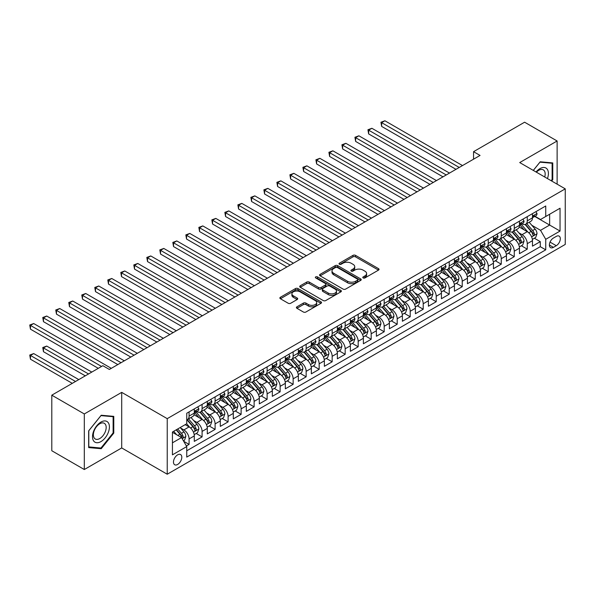 <?xml version="1.0" encoding="UTF-8"?>
<svg xmlns="http://www.w3.org/2000/svg" width="595" height="595" viewBox="0 0 595 595"><rect width="100%" height="100%" fill="white"/><g stroke="black" fill="none" stroke-linecap="round" stroke-linejoin="round"><path stroke-width="0.89" d="M363.158 277.939A1.264 0.729 0 0 0 364.943 277.939L378.509 270.108A1.807 1.041 0 0 0 379.037 269.371A1.807 1.041 0 0 0 378.509 268.635L355.527 255.367A1.807 1.041 0 0 0 352.976 255.367L339.41 263.198A1.264 0.729 0 0 0 339.038 263.711A1.264 0.729 0 0 0 339.41 264.232A1.264 0.729 0 0 0 341.195 264.232L342.951 263.213A5.779 3.339 0 0 1 351.124 263.213L353.036 264.321A5.779 3.339 0 0 1 354.732 266.679A5.779 3.339 0 0 1 353.036 269.037L351.281 270.056A1.264 0.729 0 0 0 350.916 270.569A1.264 0.729 0 0 0 351.281 271.082A1.264 0.729 0 0 0 353.073 271.082L354.828 270.071A5.779 3.339 0 0 1 362.995 270.071L364.913 271.179A5.779 3.339 0 0 1 366.602 273.536A5.779 3.339 0 0 1 364.913 275.894L363.158 276.906A1.264 0.729 0 0 0 362.786 277.426A1.264 0.729 0 0 0 363.158 277.939L363.158 276.906M177.637 464.457A5.883 3.399 120 0 0 181.482 459.266A5.883 3.399 120 0 0 180.583 454.55A5.883 3.399 120 0 0 177.637 454.84A5.883 3.399 120 0 0 173.792 460.032A5.883 3.399 120 0 0 174.699 464.747A5.883 3.399 120 0 0 177.637 464.457M296.927 306.819A1.807 1.041 0 0 0 296.399 307.555A1.807 1.041 0 0 0 296.927 308.292L303.376 312.011A1.807 1.041 0 0 0 305.927 312.011L320.995 303.316A1.807 1.041 0 0 0 321.523 302.58A1.807 1.041 0 0 0 320.995 301.844L298.013 288.575A1.807 1.041 0 0 0 295.462 288.575L280.394 297.269A1.807 1.041 0 0 0 279.866 298.006A1.807 1.041 0 0 0 280.394 298.742L288.181 303.242A1.807 1.041 0 0 0 290.732 303.242L297.18 299.516A1.807 1.041 0 0 0 297.708 298.779A1.807 1.041 0 0 0 297.18 298.043L293.32 295.812A4.827 2.789 0 0 1 291.907 293.841A4.827 2.789 0 0 1 294.889 291.267A4.827 2.789 0 0 1 300.148 291.87L315.283 300.609A4.827 2.789 0 0 1 316.696 302.58A4.827 2.789 0 0 1 313.714 305.153A4.827 2.789 0 0 1 308.448 304.551L305.927 303.093A1.807 1.041 0 0 0 303.376 303.093L296.927 306.819L296.927 308.292M121.707 392.365L84.311 413.956L51.795 395.177L51.795 450.75L84.311 469.522L121.707 447.938L167.232 474.222L167.232 418.649L121.707 392.365L121.707 447.938M557.121 184.16L557.121 140.985L519.725 162.569L565.25 188.853L167.232 418.649M557.121 140.985L524.604 122.206L473.553 151.68L473.553 159.192M51.795 395.177L102.853 365.702L109.354 369.458L480.053 155.436L473.553 151.68M343.077 289.088A1.807 1.041 0 0 0 345.636 289.088L360.696 280.394A1.807 1.041 0 0 0 361.232 279.657A1.807 1.041 0 0 0 360.696 278.914L337.722 265.645A1.807 1.041 0 0 0 335.163 265.645L320.103 274.347A1.807 1.041 0 0 0 319.567 275.083A1.807 1.041 0 0 0 320.103 275.82L343.077 289.088M316.198 278.215A1.264 0.729 0 0 1 317.485 278.393L317.485 276.891L340.846 290.382A1.807 1.041 0 0 1 341.374 291.119A1.807 1.041 0 0 1 340.846 291.855L325.777 300.549A1.807 1.041 0 0 1 323.226 300.549L300.244 287.281L300.244 285.808A1.807 1.041 0 0 0 299.716 286.545A1.807 1.041 0 0 0 300.244 287.281M300.244 285.808L306.693 282.089A1.807 1.041 0 0 1 309.244 282.089L318.57 287.467A1.807 1.041 0 0 0 321.122 287.467L325.398 284.998A1.807 1.041 0 0 0 325.926 284.261A1.807 1.041 0 0 0 325.398 283.525L315.692 277.925A1.264 0.729 0 0 1 315.328 277.404A1.264 0.729 0 0 1 316.101 276.734A1.264 0.729 0 0 1 317.485 276.891M186.384 445.967L189.084 444.406L183.691 441.289M180.62 428.028L183.885 429.91A7.356 4.247 60 0 1 189.084 438.924L194.29 435.919L194.29 441.401L202.092 436.894L196.172 433.48M193.628 420.516L196.893 422.405A7.356 4.247 60 0 1 202.092 431.412L207.298 428.407L207.298 433.889L215.1 429.389L209.18 425.968M206.629 413.004L209.901 414.894A7.356 4.247 60 0 1 215.1 423.908L220.306 420.903L220.306 426.384L228.108 421.877L222.188 418.464M219.637 405.5L222.902 407.382A7.356 4.247 60 0 1 228.108 416.396L233.307 413.391L233.307 418.873L241.116 414.365L235.196 410.952M232.645 397.988L235.91 399.877A7.356 4.247 60 0 1 241.116 408.884L246.315 405.879L246.315 411.361L254.125 406.861L248.204 403.44M245.653 390.476L248.918 392.365A7.356 4.247 60 0 1 254.125 401.38L259.323 398.375L259.323 403.856L267.125 399.349L261.212 395.928M258.661 382.972L261.926 384.853A7.356 4.247 60 0 1 267.125 393.868L272.332 390.863L272.332 396.344L280.133 391.837L274.221 388.423M271.67 375.46L274.935 377.342A7.356 4.247 60 0 1 280.133 386.356L285.34 383.351L285.34 388.832L293.142 384.333L287.221 380.912M284.678 367.948L287.943 369.837A7.356 4.247 60 0 1 293.142 378.844L298.348 375.847L298.348 381.328L306.15 376.821L300.23 373.4M297.679 360.444L300.944 362.325A7.356 4.247 60 0 1 306.15 371.339L311.356 368.335L311.356 373.816L319.158 369.309L313.238 365.895M310.687 352.932L313.952 354.813A7.356 4.247 60 0 1 319.158 363.828L324.357 360.823L324.357 366.304L332.166 361.797L326.246 358.383M323.695 345.42L326.96 347.309A7.356 4.247 60 0 1 332.166 356.316L337.365 353.318L337.365 358.8L345.174 354.293L339.254 350.872M336.703 337.915L339.968 339.797A7.356 4.247 60 0 1 345.174 348.811L350.373 345.807L350.373 351.288L358.175 346.781L352.262 343.367M349.711 330.404L352.976 332.285A7.356 4.247 60 0 1 358.175 341.299L363.381 338.295L363.381 343.776L371.183 339.269L365.263 335.855M362.719 322.892L365.985 324.781A7.356 4.247 60 0 1 371.183 333.788L376.39 330.783L376.39 336.272L384.191 331.765L378.271 328.343M375.72 315.38L378.993 317.269A7.356 4.247 60 0 1 384.191 326.283L389.398 323.278L389.398 328.76L397.2 324.253L391.279 320.839M388.728 307.875L391.993 309.757A7.356 4.247 60 0 1 397.2 318.771L402.399 315.767L402.399 321.248L410.208 316.741L404.288 313.327M401.737 300.363L405.002 302.253A7.356 4.247 60 0 1 410.208 311.259L415.407 308.255L415.407 313.736L423.216 309.236L417.296 305.815M414.745 292.852L418.01 294.741A7.356 4.247 60 0 1 423.216 303.755L428.415 300.75L428.415 306.232L436.217 301.725L430.304 298.311M427.753 285.347L431.018 287.229A7.356 4.247 60 0 1 436.217 296.243L441.423 293.238L441.423 298.72L449.225 294.213L443.312 290.799M440.761 277.835L444.026 279.724A7.356 4.247 60 0 1 449.225 288.731L454.431 285.726L454.431 291.208L462.233 286.708L456.313 283.287M453.769 270.323L457.034 272.213A7.356 4.247 60 0 1 462.233 281.227L467.439 278.222L467.439 283.703L475.241 279.196L469.321 275.775M466.77 262.819L470.035 264.701A7.356 4.247 60 0 1 475.241 273.715L480.448 270.71L480.448 276.192L488.25 271.684L482.329 268.271M479.778 255.307L483.043 257.196A7.356 4.247 60 0 1 488.25 266.203L493.448 263.198L493.448 268.68L501.258 264.18L495.338 260.759M492.786 247.795L496.052 249.684A7.356 4.247 60 0 1 501.258 258.691L506.457 255.694L506.457 261.175L514.266 256.668L508.346 253.247M505.795 240.291L509.06 242.172A7.356 4.247 60 0 1 514.266 251.187L519.465 248.182L519.465 253.663L527.267 249.156L527.267 243.675A7.356 4.247 -120 0 0 522.068 234.661L518.803 232.779M521.354 245.742L527.267 249.156M194.29 435.919A7.356 4.247 -120 0 0 189.084 426.905L185.186 424.659M207.298 428.407A7.356 4.247 -120 0 0 202.092 419.401L194.052 414.752M220.306 420.903A7.356 4.247 -120 0 0 215.1 411.889L207.06 407.248M233.307 413.391A7.356 4.247 -120 0 0 228.108 404.377L220.061 399.736M246.315 405.879A7.356 4.247 -120 0 0 241.116 396.872L233.069 392.224M259.323 398.375A7.356 4.247 -120 0 0 254.125 389.361L246.077 384.72M272.332 390.863A7.356 4.247 -120 0 0 267.125 381.849L259.085 377.208M285.34 383.351A7.356 4.247 -120 0 0 280.133 374.344L272.094 369.696M298.348 375.847A7.356 4.247 -120 0 0 293.142 366.832L285.102 362.191M311.356 368.335A7.356 4.247 -120 0 0 306.15 359.321L298.102 354.68M324.357 360.823A7.356 4.247 -120 0 0 319.158 351.816L311.111 347.168M337.365 353.318A7.356 4.247 -120 0 0 332.166 344.304L324.119 339.656M350.373 345.807A7.356 4.247 -120 0 0 345.174 336.792L337.127 332.151M363.381 338.295A7.356 4.247 -120 0 0 358.175 329.288L350.135 324.639M376.39 330.783A7.356 4.247 -120 0 0 371.183 321.776L363.143 317.128M389.398 323.278A7.356 4.247 -120 0 0 384.191 314.264L376.152 309.623M402.399 315.767A7.356 4.247 -120 0 0 397.2 306.752L389.152 302.111M415.407 308.255A7.356 4.247 -120 0 0 410.208 299.248L402.161 294.599M428.415 300.75A7.356 4.247 -120 0 0 423.216 291.736L415.169 287.095M441.423 293.238A7.356 4.247 -120 0 0 436.217 284.224L428.177 279.583M454.431 285.726A7.356 4.247 -120 0 0 449.225 276.72L441.185 272.071M467.439 278.222A7.356 4.247 -120 0 0 462.233 269.208L454.193 264.567M480.448 270.71A7.356 4.247 -120 0 0 475.241 261.696L467.194 257.055M493.448 263.198A7.356 4.247 -120 0 0 488.25 254.191L480.202 249.543M506.457 255.694A7.356 4.247 -120 0 0 501.258 246.68L493.21 242.039M519.465 248.182A7.356 4.247 -120 0 0 514.266 239.168L506.219 234.527M556.273 236.393L553.417 238.045A5.705 3.295 120 0 0 549.691 243.065A5.705 3.295 120 0 0 550.561 247.639A5.705 3.295 120 0 0 553.417 247.356L556.273 245.705A5.705 3.295 120 0 0 559.999 240.678A5.705 3.295 120 0 0 559.129 236.111A5.705 3.295 120 0 0 556.273 236.393M167.232 474.222L565.25 244.426L565.25 188.853M172.438 442.829L181.542 437.57L186.748 446.585L186.748 457.094L545.741 249.833L545.741 239.316L540.535 230.31L531.811 225.267M186.748 446.585L172.438 454.84L172.438 432.015L186.748 423.752L186.748 413.242L545.741 205.974L545.741 216.491L560.044 208.228L560.044 231.061L545.741 239.316M196.826 411.547L196.893 411.591A7.356 4.247 60 0 0 200.567 411.956L205.773 408.951A7.356 4.247 -120 0 0 207.298 405.582L207.298 401.372M209.827 404.042L209.901 404.079A7.356 4.247 60 0 0 213.575 404.444L218.782 401.439A7.356 4.247 -120 0 0 220.306 398.07L220.306 393.868M222.835 396.53L222.902 396.568A7.356 4.247 60 0 0 226.583 396.932L231.79 393.927A7.356 4.247 -120 0 0 233.307 390.565L233.307 386.356M235.843 389.018L235.91 389.063A7.356 4.247 60 0 0 239.592 389.428L244.79 386.423A7.356 4.247 -120 0 0 246.315 383.054L246.315 378.844M248.851 381.514L248.918 381.551A7.356 4.247 60 0 0 252.6 381.916L257.799 378.911A7.356 4.247 -120 0 0 259.323 375.542L259.323 371.339M261.859 374.002L261.926 374.039A7.356 4.247 60 0 0 265.608 374.404L270.807 371.399A7.356 4.247 -120 0 0 272.332 368.03L272.332 363.828M274.868 366.49L274.935 366.535A7.356 4.247 60 0 0 278.609 366.899L283.815 363.895A7.356 4.247 -120 0 0 285.34 360.525L285.34 356.316M287.868 358.986L287.943 359.023A7.356 4.247 60 0 0 291.617 359.387L296.823 356.383A7.356 4.247 -120 0 0 298.348 353.014L298.348 348.811M300.877 351.474L300.944 351.511A7.356 4.247 60 0 0 304.625 351.876L309.831 348.871A7.356 4.247 -120 0 0 311.356 345.502L311.356 341.299M313.885 343.962L313.952 343.999A7.356 4.247 60 0 0 317.633 344.364L322.832 341.366A7.356 4.247 -120 0 0 324.357 337.997L324.357 333.788M326.893 336.45L326.96 336.495A7.356 4.247 60 0 0 330.642 336.859L335.84 333.855A7.356 4.247 -120 0 0 337.365 330.485L337.365 326.283M339.901 328.946L339.968 328.983A7.356 4.247 60 0 0 343.65 329.347L348.849 326.343A7.356 4.247 -120 0 0 350.373 322.973L350.373 318.771M352.909 321.434L352.976 321.471A7.356 4.247 60 0 0 356.65 321.836L361.857 318.838A7.356 4.247 -120 0 0 363.381 315.469L363.381 311.259M365.918 313.922L365.985 313.967A7.356 4.247 60 0 0 369.659 314.331L374.865 311.326A7.356 4.247 -120 0 0 376.39 307.957L376.39 303.755M378.918 306.418L378.993 306.455A7.356 4.247 60 0 0 382.667 306.819L387.873 303.814A7.356 4.247 -120 0 0 389.398 300.445L389.398 296.243M391.927 298.906L391.993 298.943A7.356 4.247 60 0 0 395.675 299.307L400.881 296.303A7.356 4.247 -120 0 0 402.399 292.941L402.399 288.731M404.935 291.394L405.002 291.438A7.356 4.247 60 0 0 408.683 291.803L413.882 288.798A7.356 4.247 -120 0 0 415.407 285.429L415.407 281.219M417.943 283.889L418.01 283.927A7.356 4.247 60 0 0 421.691 284.291L426.89 281.286A7.356 4.247 -120 0 0 428.415 277.917L428.415 273.715M430.951 276.377L431.018 276.415A7.356 4.247 60 0 0 434.7 276.779L439.898 273.774A7.356 4.247 -120 0 0 441.423 270.413L441.423 266.203M443.959 268.866L444.026 268.91A7.356 4.247 60 0 0 447.7 269.275L452.907 266.27A7.356 4.247 -120 0 0 454.431 262.901L454.431 258.691M456.96 261.361L457.034 261.398A7.356 4.247 60 0 0 460.709 261.763L465.915 258.758A7.356 4.247 -120 0 0 467.439 255.389L467.439 251.187M469.968 253.849L470.035 253.887A7.356 4.247 60 0 0 473.717 254.251L478.923 251.246A7.356 4.247 -120 0 0 480.448 247.877L480.448 243.675M482.976 246.337L483.043 246.382A7.356 4.247 60 0 0 486.725 246.746L491.924 243.742A7.356 4.247 -120 0 0 493.448 240.373L493.448 236.163M495.985 238.833L496.052 238.87A7.356 4.247 60 0 0 499.733 239.235L504.932 236.23A7.356 4.247 -120 0 0 506.457 232.861L506.457 228.659M508.993 231.321L509.06 231.358A7.356 4.247 60 0 0 512.741 231.723L517.94 228.718A7.356 4.247 -120 0 0 519.465 225.349L519.465 221.147M186.748 450.787L540.275 246.68L540.275 241.644L532.473 246.151L532.473 240.67A7.356 4.247 -120 0 0 527.267 231.663L519.227 227.015M522.001 223.809L522.068 223.846A7.356 4.247 -120 0 0 525.742 224.211A7.356 4.247 -120 0 0 527.267 220.849L527.267 216.639M525.742 224.211L530.948 221.214A7.356 4.247 -120 0 0 532.473 217.844L532.473 213.635M189.084 411.889L189.084 416.091A7.356 4.247 60 0 1 187.559 419.46A7.356 4.247 60 0 1 186.748 419.758M187.559 419.46L192.765 416.455A7.356 4.247 -120 0 0 194.29 413.094L194.29 408.884M202.092 404.377L202.092 408.587A7.356 4.247 60 0 1 200.567 411.956M215.1 396.872L215.1 401.075A7.356 4.247 60 0 1 213.575 404.444M228.108 389.361L228.108 393.563A7.356 4.247 60 0 1 226.583 396.932M241.116 381.849L241.116 386.058A7.356 4.247 60 0 1 239.592 389.428M254.125 374.344L254.125 378.546A7.356 4.247 60 0 1 252.6 381.916M267.125 366.832L267.125 371.035A7.356 4.247 60 0 1 265.608 374.404M280.133 359.321L280.133 363.53A7.356 4.247 60 0 1 278.609 366.899M293.142 351.816L293.142 356.018A7.356 4.247 60 0 1 291.617 359.387M306.15 344.304L306.15 348.506A7.356 4.247 60 0 1 304.625 351.876M319.158 336.792L319.158 341.002A7.356 4.247 60 0 1 317.633 344.364M332.166 329.28L332.166 333.49A7.356 4.247 60 0 1 330.642 336.859M345.174 321.776L345.174 325.978A7.356 4.247 60 0 1 343.65 329.347M358.175 314.264L358.175 318.474A7.356 4.247 60 0 1 356.65 321.836M371.183 306.752L371.183 310.962A7.356 4.247 60 0 1 369.659 314.331M384.191 299.248L384.191 303.45A7.356 4.247 60 0 1 382.667 306.819M397.2 291.736L397.2 295.938A7.356 4.247 60 0 1 395.675 299.307M410.208 284.224L410.208 288.434A7.356 4.247 60 0 1 408.683 291.803M423.216 276.72L423.216 280.922A7.356 4.247 60 0 1 421.691 284.291M436.217 269.208L436.217 273.41A7.356 4.247 60 0 1 434.7 276.779M449.225 261.696L449.225 265.906A7.356 4.247 60 0 1 447.7 269.275M462.233 254.191L462.233 258.394A7.356 4.247 60 0 1 460.709 261.763M475.241 246.68L475.241 250.882A7.356 4.247 60 0 1 473.717 254.251M488.25 239.168L488.25 243.377A7.356 4.247 60 0 1 486.725 246.746M501.258 231.663L501.258 235.865A7.356 4.247 60 0 1 499.733 239.235M514.266 224.151L514.266 228.354A7.356 4.247 60 0 1 512.741 231.723M514.266 251.187L514.266 256.668M501.258 258.691L501.258 264.18M488.25 266.203L488.25 271.684M475.241 273.715L475.241 279.196M462.233 281.227L462.233 286.708M449.225 288.731L449.225 294.213M436.217 296.243L436.217 301.725M423.216 303.755L423.216 309.236M410.208 311.259L410.208 316.741M397.2 318.771L397.2 324.253M384.191 326.283L384.191 331.765M371.183 333.788L371.183 339.269M358.175 341.299L358.175 346.781M345.174 348.811L345.174 354.293M332.166 356.316L332.166 361.797M319.158 363.828L319.158 369.309M306.15 371.339L306.15 376.821M293.142 378.844L293.142 384.333M280.133 386.356L280.133 391.837M267.125 393.868L267.125 399.349M254.125 401.38L254.125 406.861M241.116 408.884L241.116 414.365M228.108 416.396L228.108 421.877M215.1 423.908L215.1 429.389M202.092 431.412L202.092 436.894M189.084 438.924L189.084 444.406M181.542 437.57L172.438 432.312M540.535 230.31L549.639 225.051L549.639 214.237L560.044 208.228M534.749 216.454L560.044 231.061M535.009 216.297L540.535 219.496L545.741 216.491M84.311 413.956L84.311 469.522M534.355 238.231L540.275 241.644M540.275 246.68L545.741 249.833M551.669 181.014L552.762 179.653L552.762 162.918L540.208 161.795L533.291 170.401M88.67 447.589L101.224 448.712L113.779 433.101L113.779 416.366L101.224 415.243L88.67 430.854L88.67 447.589M552.115 179.274L552.762 179.653M113.124 432.721L113.779 433.101M99.9 447.946L101.224 448.712M363.664 278.118L364.913 277.396A5.779 3.339 0 0 0 366.602 275.039L366.602 273.536M354.732 266.679L354.732 268.181A5.779 3.339 0 0 1 353.036 270.539L351.786 271.261M378.487 270.123L355.527 256.869A1.807 1.041 0 0 0 352.976 256.869L339.916 264.411M360.696 278.914L360.696 280.394L337.722 267.148A1.807 1.041 0 0 0 335.163 267.148L320.125 275.835L320.103 274.347M357.506 280.171A1.264 0.729 0 0 0 357.878 279.657A1.264 0.729 0 0 0 357.506 279.137L337.335 267.49A1.264 0.729 0 0 0 335.55 267.49L333.698 268.561A5.779 3.339 0 0 0 332.003 270.918A5.779 3.339 0 0 0 333.698 273.276L347.487 281.242A5.779 3.339 0 0 0 355.654 281.242L357.506 280.171L357.506 281.673A1.264 0.729 0 0 0 357.878 281.152L357.878 279.657M332.003 270.918L332.003 272.421A5.779 3.339 0 0 0 333.698 274.778L333.698 273.276M357.506 281.673L355.654 282.744A5.779 3.339 0 0 1 347.487 282.744L333.698 274.778M300.267 287.296L306.693 283.592L306.693 282.089M325.926 284.261L325.926 285.764A1.807 1.041 0 0 1 325.398 286.5L321.122 288.969A1.807 1.041 0 0 1 318.57 288.969L309.244 283.592A1.807 1.041 0 0 0 306.693 283.592M317.485 278.393L340.823 291.87M328.239 293.052A4.827 2.789 0 0 0 333.505 293.655A4.827 2.789 0 0 0 336.487 291.081A4.827 2.789 0 0 0 335.067 289.111L329.742 286.031A1.807 1.041 0 0 0 327.183 286.031L322.907 288.501A1.807 1.041 0 0 0 322.378 289.237A1.807 1.041 0 0 0 322.907 289.973L328.239 293.052L328.239 294.555A4.827 2.789 0 0 0 333.505 295.157A4.827 2.789 0 0 0 336.487 292.584L336.487 291.081M322.378 289.237L322.378 290.739A1.807 1.041 0 0 0 322.907 291.476L322.907 289.973M328.239 294.555L322.907 291.476M316.696 302.58L316.696 304.082A4.827 2.789 0 0 1 313.714 306.656A4.827 2.789 0 0 1 308.448 306.053L305.927 304.595A1.807 1.041 0 0 0 303.376 304.595L296.95 308.307M291.907 293.841L291.907 295.343A4.827 2.789 0 0 0 293.32 297.314L293.32 295.812M297.158 299.53L293.32 297.314M320.973 303.331L298.013 290.077A1.807 1.041 0 0 0 295.462 290.077L280.416 298.757M532.361 239.383L535.723 237.442L537.025 233.686A4.872 2.811 -120 0 0 535.128 229.112L529.186 222.233M527.996 232.139L521.198 224.27M524.128 229.849L520.186 225.282A11.684 6.746 -120 0 0 519.822 224.873M381.655 156.455L429.977 184.353L355.639 141.431L355.639 137.676L358.897 135.801L436.477 180.597M525.08 224.479L531.097 231.44A4.872 2.811 60 0 1 532.83 234.794C533.566 235.776 534.087 235.479 534.392 233.895A4.872 2.811 -120 0 0 532.651 230.54L526.709 223.653M525.437 224.367L531.893 231.842A2.484 1.435 60 0 1 532.518 232.816L534.392 233.895M532.83 234.794L533.187 235.375M535.916 211.649L537.025 213.56A4.872 2.811 60 0 1 536.013 215.717L533.544 217.145A4.872 2.811 -120 0 0 534.392 216.022L534.288 215.591M459.243 167.455L381.655 122.659L384.906 120.778L462.494 165.574M532.637 217.376L532.651 217.376A4.872 2.811 -120 0 0 533.544 217.145M533.76 215.658L534.392 216.022C534.087 215.286 533.566 215.591 532.83 216.922A4.872 2.811 60 0 1 532.473 217.614M455.993 169.33L381.655 126.415L381.655 122.659L380.941 122.243L384.906 120.778M381.655 126.415L380.941 122.243M547.445 178.574A11.959 6.902 120 0 0 539.948 168.616A11.959 6.902 120 0 0 536.036 171.985M544.715 176.998A9.051 5.229 120 0 0 543.295 169.858A9.051 5.229 120 0 0 538.765 170.304A9.051 5.229 120 0 0 536.4 172.193M533.313 170.415L539.948 162.167L552.115 163.253L552.115 179.467L551.119 180.702M551.305 162.785L552.115 163.253M108.283 432.483A11.959 6.902 120 0 0 105.189 420.933A11.959 6.902 120 0 0 93.638 431.174A11.959 6.902 120 0 0 96.74 442.725A11.959 6.902 120 0 0 108.283 432.483M105.322 431.635A9.051 5.229 120 0 0 104.304 423.305A9.051 5.229 120 0 0 94.233 430.646A9.051 5.229 120 0 0 95.252 438.984A9.051 5.229 120 0 0 105.322 431.635M88.804 446.957L88.804 430.743L100.964 415.615L113.124 416.701L113.124 432.915L100.964 448.042L88.67 446.882M112.321 416.232L113.124 416.701M519.353 246.895L522.715 244.954L524.016 241.198A4.872 2.811 -120 0 0 522.12 236.617L516.177 229.737M514.987 239.644L508.19 231.782M511.12 237.353L507.178 232.794A11.684 6.746 -120 0 0 506.814 232.385M368.647 163.96L416.969 191.858L342.631 148.943L342.631 145.187L345.888 143.313L423.476 188.102M512.079 231.991L518.089 238.945A4.872 2.811 60 0 1 519.822 242.306C520.558 243.288 521.079 242.983 521.384 241.406A4.872 2.811 -120 0 0 519.651 238.045L513.708 231.165M512.429 231.871L518.885 239.354A2.484 1.435 60 0 1 519.517 240.321L521.384 241.406M519.822 242.306L520.179 242.886M506.352 254.4L509.707 252.459L511.008 248.71A4.872 2.811 -120 0 0 509.112 244.129L503.169 237.249M501.979 247.156L495.189 239.294M498.112 244.865L494.17 240.298A11.684 6.746 -120 0 0 493.805 239.897M355.639 171.472L403.96 199.37L329.63 156.455L329.63 152.699L332.88 150.818L410.468 195.614M499.071 239.495L505.081 246.456A4.872 2.811 60 0 1 506.821 249.818C507.55 250.792 508.071 250.495 508.375 248.911A4.872 2.811 -120 0 0 506.643 245.557L500.7 238.677M499.421 239.383L505.884 246.866A2.484 1.435 60 0 1 506.509 247.832L508.375 248.911M506.821 249.818L507.171 250.391M493.344 261.912L496.706 259.97L498 256.214A4.872 2.811 -120 0 0 496.104 251.64L490.161 244.761M488.971 254.667L482.181 246.799M485.103 252.377L481.162 247.81A11.684 6.746 -120 0 0 480.805 247.401M342.631 178.983L390.952 206.882L316.622 163.96L316.622 160.204L319.872 158.329L397.46 203.126M486.063 247.007L492.072 253.968A4.872 2.811 60 0 1 493.813 257.323C494.542 258.304 495.062 258.007 495.375 256.423A4.872 2.811 -120 0 0 493.634 253.068L487.692 246.189M486.413 246.895L492.876 254.37A2.484 1.435 60 0 1 493.5 255.344L495.375 256.423M493.813 257.323L494.162 257.903M480.336 269.423L483.698 267.482L484.999 263.726A4.872 2.811 -120 0 0 483.095 259.152L477.153 252.265M475.963 262.172L469.172 254.31M472.095 259.881L468.153 255.322A11.684 6.746 -120 0 0 467.796 254.913M329.63 186.488L377.951 214.386L303.614 171.472L303.614 167.716L306.864 165.841L384.452 210.63M473.055 254.519L479.064 261.48A4.872 2.811 60 0 1 480.805 264.834C481.534 265.816 482.054 265.511 482.366 263.935A4.872 2.811 -120 0 0 480.626 260.573L474.684 253.693M473.412 254.4L479.868 261.882A2.484 1.435 60 0 1 480.492 262.856L482.366 263.935M480.805 264.834L481.162 265.415M522.908 219.153L524.016 221.072A4.872 2.811 60 0 1 523.005 223.229L520.536 224.657A4.872 2.811 -120 0 0 521.384 223.534L521.279 223.103M446.235 174.96L368.647 130.171L371.897 128.289L449.485 173.085M519.628 224.88L519.651 224.88A4.872 2.811 -120 0 0 520.536 224.657M520.759 223.17L521.384 223.534C521.079 222.798 520.558 223.095 519.822 224.434A4.872 2.811 60 0 1 519.465 225.126M442.985 176.841L368.647 133.92L368.647 130.171L367.933 129.755L371.897 128.289M368.647 133.92L367.933 129.755M509.908 226.665L511.008 228.584A4.872 2.811 60 0 1 510.004 230.741L507.528 232.162A4.872 2.811 -120 0 0 508.375 231.038L508.279 230.607M433.227 182.472L354.925 137.267L358.897 135.801M506.62 232.392L506.643 232.392A4.872 2.811 -120 0 0 507.528 232.162M507.751 230.682L508.375 231.038C508.071 230.31 507.55 230.607 506.821 231.946A4.872 2.811 60 0 1 506.457 232.638M355.639 141.431L354.925 137.267M496.899 234.177L498 236.089A4.872 2.811 60 0 1 496.996 238.245L494.519 239.673A4.872 2.811 -120 0 0 495.375 238.55L495.271 238.119M420.219 189.983L341.917 144.771L345.888 143.313M493.612 239.904L493.634 239.904A4.872 2.811 -120 0 0 494.519 239.673M494.743 238.186L495.375 238.55C495.062 237.814 494.542 238.119 493.813 239.45A4.872 2.811 60 0 1 493.448 240.142M342.631 148.943L341.917 144.771M483.891 241.682L484.999 243.6A4.872 2.811 60 0 1 483.988 245.757L481.519 247.185A4.872 2.811 -120 0 0 482.366 246.062L482.262 245.631M407.211 197.488L328.909 152.283L332.88 150.818M480.604 247.408L480.626 247.408A4.872 2.811 -120 0 0 481.519 247.185M481.734 245.698L482.366 246.062C482.054 245.326 481.541 245.623 480.805 246.962A4.872 2.811 60 0 1 480.448 247.654M329.63 156.455L328.909 152.283M467.328 276.928L470.69 274.987L471.991 271.238A4.872 2.811 -120 0 0 470.087 266.657L464.145 259.777M462.955 269.684L456.164 261.822M459.095 267.393L455.153 262.826A11.684 6.746 -120 0 0 454.788 262.425M316.622 194L364.943 221.898L290.605 178.983L290.605 175.227L293.856 173.346L371.444 218.142M460.047 262.023L466.056 268.985A4.872 2.811 60 0 1 467.796 272.346C468.533 273.321 469.046 273.023 469.358 271.446A4.872 2.811 -120 0 0 467.618 268.085L461.675 261.205M460.404 261.912L466.859 269.394A2.484 1.435 60 0 1 467.484 270.361L469.358 271.446M467.796 272.346L468.153 272.919M470.883 249.193L471.991 251.112A4.872 2.811 60 0 1 470.98 253.269L468.51 254.69A4.872 2.811 -120 0 0 469.358 253.567L469.254 253.135M394.21 205L315.908 159.795L319.872 158.329M467.603 254.92L467.618 254.92A4.872 2.811 -120 0 0 468.51 254.69M468.726 253.21L469.358 253.567C469.053 252.838 468.533 253.135 467.796 254.474A4.872 2.811 60 0 1 467.439 255.166M316.622 163.96L315.908 159.795M454.32 284.44L457.681 282.499L458.983 278.743A4.872 2.811 -120 0 0 457.086 274.169L451.144 267.289M449.946 277.196L443.156 269.327M446.086 274.905L442.145 270.338A11.684 6.746 -120 0 0 441.78 269.929M303.614 201.512L351.935 229.41L277.597 186.488L277.597 182.732L280.847 180.858L358.435 225.654M447.038 269.535L453.048 276.497A4.872 2.811 60 0 1 454.788 279.851C455.525 280.833 456.045 280.535 456.35 278.951A4.872 2.811 -120 0 0 454.61 275.597L448.667 268.717M447.395 269.423L453.851 276.898A2.484 1.435 60 0 1 454.476 277.872L456.35 278.951M454.788 279.851L455.145 280.431M457.875 256.705L458.983 258.617A4.872 2.811 60 0 1 457.971 260.774L455.502 262.202A4.872 2.811 -120 0 0 456.35 261.079L456.246 260.647M381.202 212.512L302.9 167.307L306.864 165.841M454.595 262.432L454.61 262.432A4.872 2.811 -120 0 0 455.502 262.202M455.718 260.714L456.35 261.079C456.045 260.342 455.525 260.647 454.788 261.978A4.872 2.811 60 0 1 454.431 262.678M303.614 171.472L302.9 167.307M441.312 291.952L444.673 290.01L445.975 286.255A4.872 2.811 -120 0 0 444.078 281.68L438.136 274.793M436.946 284.7L430.148 276.839M433.078 282.409L429.136 277.85A11.684 6.746 -120 0 0 428.772 277.441M290.605 209.016L338.927 236.914L264.589 194L264.589 190.244L267.847 188.37L345.427 233.158M434.03 277.047L440.047 284.008A4.872 2.811 60 0 1 441.78 287.363C442.516 288.344 443.037 288.039 443.342 286.463A4.872 2.811 -120 0 0 441.609 283.101L435.659 276.221M434.387 276.935L440.843 284.41A2.484 1.435 60 0 1 441.475 285.384L443.342 286.463M441.78 287.363L442.137 287.943M444.867 264.217L445.975 266.129A4.872 2.811 60 0 1 444.963 268.286L442.494 269.714A4.872 2.811 -120 0 0 443.342 268.59L443.238 268.159M368.193 220.016L289.891 174.811L293.856 173.346M441.587 269.937L441.609 269.937A4.872 2.811 -120 0 0 442.494 269.714M442.717 268.226L443.342 268.59C443.037 267.854 442.516 268.152 441.78 269.49A4.872 2.811 60 0 1 441.423 270.182M290.605 178.983L289.891 174.811M428.303 299.456L431.665 297.522L432.967 293.766A4.872 2.811 -120 0 0 431.07 289.185L425.128 282.305M423.938 292.212L417.147 284.351M420.07 289.921L416.128 285.355A11.684 6.746 -120 0 0 415.764 284.953M277.597 216.528L325.919 244.426L251.588 201.512L251.588 197.756L254.839 195.874L332.426 240.67M421.029 284.559L427.039 291.513A4.872 2.811 60 0 1 428.772 294.875C429.508 295.856 430.029 295.551 430.334 293.975A4.872 2.811 -120 0 0 428.601 290.613L422.658 283.733M421.379 284.44L427.842 291.922A2.484 1.435 60 0 1 428.467 292.889L430.334 293.975M428.772 294.875L429.129 295.447M431.866 271.722L432.967 273.641A4.872 2.811 60 0 1 431.955 275.797L429.486 277.218A4.872 2.811 -120 0 0 430.334 276.102L430.237 275.663M355.185 227.528L276.883 182.323L280.847 180.858M428.579 277.449L428.601 277.449A4.872 2.811 -120 0 0 429.486 277.218M429.709 275.738L430.334 276.102C430.029 275.366 429.508 275.663 428.772 277.002A4.872 2.811 60 0 1 428.415 277.694M277.597 186.488L276.883 182.323M415.303 306.968L418.664 305.027L419.958 301.271A4.872 2.811 -120 0 0 418.062 296.697L412.119 289.817M410.929 299.724L404.139 291.855M407.062 297.433L403.12 292.866A11.684 6.746 -120 0 0 402.763 292.457M264.589 224.04L312.911 251.938L238.58 209.016L238.58 205.26L241.83 203.386L319.418 248.182M408.021 292.063L414.031 299.025A4.872 2.811 60 0 1 415.771 302.379C416.5 303.361 417.021 303.063 417.326 301.479A4.872 2.811 -120 0 0 415.593 298.125L409.65 291.245M408.371 291.952L414.834 299.426A2.484 1.435 60 0 1 415.459 300.401L417.326 301.479M415.771 302.379L416.121 302.959M418.858 279.233L419.958 281.145A4.872 2.811 60 0 1 418.954 283.302L416.478 284.73A4.872 2.811 -120 0 0 417.326 283.607L417.229 283.175M342.177 235.04L263.875 189.835L267.847 188.37M415.57 284.96L415.593 284.96A4.872 2.811 -120 0 0 416.478 284.73M416.701 283.242L417.326 283.607C417.021 282.87 416.5 283.175 415.771 284.507A4.872 2.811 60 0 1 415.407 285.206M264.589 194L263.875 189.835M402.294 314.48L405.656 312.539L406.95 308.783A4.872 2.811 -120 0 0 405.054 304.209L399.111 297.329M397.921 307.228L391.131 299.367M394.054 304.945L390.112 300.378A11.684 6.746 -120 0 0 389.755 299.969M251.588 231.544L299.902 259.442L225.572 216.528L225.572 212.772L228.822 210.898L306.41 255.694M395.013 299.575L401.023 306.537A4.872 2.811 60 0 1 402.763 309.891C403.492 310.873 404.012 310.575 404.325 308.991A4.872 2.811 -120 0 0 402.584 305.629L396.642 298.75M395.363 299.464L401.826 306.938A2.484 1.435 60 0 1 402.451 307.913L404.325 308.991M402.763 309.891L403.113 310.471M405.849 286.745L406.95 288.657A4.872 2.811 60 0 1 405.946 290.814L403.477 292.242A4.872 2.811 -120 0 0 404.325 291.119L404.221 290.687M329.169 242.552L250.867 197.339L254.839 195.874M402.562 292.472L402.584 292.472A4.872 2.811 -120 0 0 403.477 292.242M403.693 290.754L404.325 291.119C404.012 290.382 403.492 290.687 402.763 292.019A4.872 2.811 60 0 1 402.399 292.71M251.588 201.512L250.867 197.339M389.286 321.992L392.648 320.05L393.95 316.295A4.872 2.811 -120 0 0 392.046 311.713L386.103 304.833M384.913 314.74L378.123 306.879M381.053 312.449L377.111 307.89A11.684 6.746 -120 0 0 376.747 307.481M238.58 239.056L286.902 266.954L212.564 224.04L212.564 220.284L215.814 218.402L293.402 263.198M382.005 307.087L388.014 314.041A4.872 2.811 60 0 1 389.755 317.403C390.484 318.385 391.004 318.08 391.317 316.503A4.872 2.811 -120 0 0 389.576 313.141L383.634 306.261M382.362 306.968L388.818 314.45A2.484 1.435 60 0 1 389.442 315.417L391.317 316.503M389.755 317.403L390.112 317.983M392.841 294.25L393.95 296.169A4.872 2.811 60 0 1 392.938 298.326L390.469 299.754A4.872 2.811 -120 0 0 391.317 298.63L391.213 298.192M316.168 250.056L237.866 204.851L241.83 203.386M389.554 299.977L389.576 299.977A4.872 2.811 -120 0 0 390.469 299.754M390.684 298.266L391.317 298.63C391.012 297.894 390.491 298.192 389.755 299.53A4.872 2.811 60 0 1 389.398 300.222M238.58 209.016L237.866 204.851M376.278 329.496L379.64 327.555L380.941 323.799A4.872 2.811 -120 0 0 379.045 319.225L373.102 312.345M371.905 322.252L365.114 314.383M368.045 319.961L364.103 315.395A11.684 6.746 -120 0 0 363.738 314.993M225.572 246.568L273.893 274.466L199.556 231.544L199.556 227.796L202.806 225.914L280.394 270.71M368.997 314.591L375.006 321.553A4.872 2.811 60 0 1 376.747 324.915C377.483 325.889 378.004 325.591 378.308 324.007A4.872 2.811 -120 0 0 376.568 320.653L370.625 313.773M369.354 314.48L375.809 321.954A2.484 1.435 60 0 1 376.434 322.929L378.308 324.007M376.747 324.915L377.104 325.487M379.833 301.762L380.941 303.673A4.872 2.811 60 0 1 379.93 305.83L377.461 307.258A4.872 2.811 -120 0 0 378.308 306.135L378.204 305.704M303.16 257.568L224.858 212.363L228.822 210.898M376.553 307.489L376.568 307.489A4.872 2.811 -120 0 0 377.461 307.258M377.676 305.771L378.308 306.135C378.004 305.406 377.483 305.704 376.747 307.035A4.872 2.811 60 0 1 376.39 307.734M225.572 216.528L224.858 212.363M366.825 309.274L367.933 311.185A4.872 2.811 60 0 1 366.922 313.342L364.452 314.77A4.872 2.811 -120 0 0 365.3 313.647L365.196 313.215M290.152 265.08L211.85 219.867L215.814 218.402M363.545 315L363.56 315A4.872 2.811 -120 0 0 364.452 314.77M364.668 313.282L365.3 313.647C364.995 312.911 364.475 313.215 363.738 314.547A4.872 2.811 60 0 1 363.381 315.238M212.564 224.04L211.85 219.867M353.817 316.778L354.925 318.697A4.872 2.811 60 0 1 353.913 320.854L351.444 322.282A4.872 2.811 -120 0 0 352.292 321.159L352.188 320.72M277.144 272.584L198.842 227.379L202.806 225.914M350.537 322.505L350.559 322.505A4.872 2.811 -120 0 0 351.444 322.282M351.667 320.794L352.292 321.159C351.987 320.422 351.466 320.72 350.73 322.059A4.872 2.811 60 0 1 350.373 322.75M199.556 231.544L198.842 227.379M363.27 337.008L366.632 335.067L367.933 331.311A4.872 2.811 -120 0 0 366.037 326.737L360.094 319.857M358.904 329.756L352.106 321.895M355.037 327.473L351.095 322.907A11.684 6.746 -120 0 0 350.73 322.497M212.564 254.08L260.885 281.971L186.547 239.056L186.547 235.3L189.805 233.426L267.386 278.222M355.988 322.103L362.005 329.065A4.872 2.811 60 0 1 363.738 332.419C364.475 333.401 364.995 333.103 365.3 331.519A4.872 2.811 -120 0 0 363.56 328.165L357.617 321.278M356.346 321.992L362.801 329.466A2.484 1.435 60 0 1 363.426 330.441L365.3 331.519M363.738 332.419L364.095 332.999M350.262 344.52L353.623 342.579L354.925 338.823A4.872 2.811 -120 0 0 353.028 334.241L347.086 327.362M345.896 337.268L339.098 329.407M342.028 334.978L338.086 330.418A11.684 6.746 -120 0 0 337.722 330.009M199.556 261.584L247.877 289.482L173.539 246.568L173.539 242.812L176.797 240.93L254.385 285.726M342.988 329.615L348.997 336.569A4.872 2.811 60 0 1 350.73 339.931C351.466 340.913 351.987 340.608 352.292 339.031A4.872 2.811 -120 0 0 350.559 335.669L344.617 328.79M343.337 329.496L349.793 336.978A2.484 1.435 60 0 1 350.425 337.945L352.292 339.031M350.73 339.931L351.087 340.511M337.261 352.024L340.615 350.083L341.917 346.327A4.872 2.811 -120 0 0 340.02 341.753L334.078 334.873M332.888 344.78L326.097 336.911M329.02 342.489L325.078 337.923A11.684 6.746 -120 0 0 324.714 337.521M186.547 269.096L234.869 296.994L160.538 254.072L160.538 250.324L163.789 248.442L241.377 293.238M329.98 337.12L335.989 344.081A4.872 2.811 60 0 1 337.729 347.443C338.458 348.417 338.979 348.12 339.284 346.535A4.872 2.811 -120 0 0 337.551 343.181L331.608 336.301M330.329 337.008L336.792 344.49A2.484 1.435 60 0 1 337.417 345.457L339.284 346.535M337.729 347.443L338.079 348.016M340.816 324.29L341.917 326.201A4.872 2.811 60 0 1 340.913 328.358L338.436 329.786A4.872 2.811 -120 0 0 339.284 328.663L339.187 328.232M264.135 280.096L185.833 234.891L189.805 233.426M337.529 330.017L337.551 330.017A4.872 2.811 -120 0 0 338.436 329.786M338.659 328.299L339.284 328.663C338.979 327.934 338.458 328.232 337.729 329.563A4.872 2.811 60 0 1 337.365 330.262M186.547 239.056L185.833 234.891M324.253 359.536L327.614 357.595L328.909 353.839A4.872 2.811 -120 0 0 327.012 349.265L321.069 342.385M319.879 352.292L313.089 344.423M316.012 350.001L312.07 345.435A11.684 6.746 -120 0 0 311.713 345.026M173.539 276.608L221.861 304.506L147.53 261.584L147.53 257.828L150.78 255.954L228.368 300.75M316.971 344.631L322.981 351.593A4.872 2.811 60 0 1 324.721 354.947C325.45 355.929 325.971 355.632 326.283 354.047A4.872 2.811 -120 0 0 324.543 350.693L318.6 343.806M317.321 344.52L323.784 351.995A2.484 1.435 60 0 1 324.409 352.969L326.283 354.047M324.721 354.947L325.071 355.527M327.808 331.802L328.909 333.713A4.872 2.811 60 0 1 327.904 335.87L325.428 337.298A4.872 2.811 -120 0 0 326.283 336.175L326.179 335.744M251.127 287.608L172.825 242.396L176.797 240.93M324.52 337.529L324.543 337.529A4.872 2.811 -120 0 0 325.428 337.298M325.651 335.811L326.283 336.175C325.971 335.439 325.45 335.744 324.721 337.075A4.872 2.811 60 0 1 324.357 337.767M173.539 246.568L172.825 242.396M311.245 367.048L314.606 365.107L315.908 361.351A4.872 2.811 -120 0 0 314.004 356.769L308.061 349.89M306.871 359.796L300.081 351.935M303.004 357.506L299.062 352.947A11.684 6.746 -120 0 0 298.705 352.538M160.538 284.113L208.86 312.011L134.522 269.096L134.522 265.34L137.772 263.466L215.36 308.255M303.963 352.143L309.973 359.097A4.872 2.811 60 0 1 311.713 362.459C312.442 363.441 312.963 363.136 313.275 361.559A4.872 2.811 -120 0 0 311.535 358.197L305.592 351.318M304.313 352.024L310.776 359.506A2.484 1.435 60 0 1 311.401 360.473L313.275 361.559M311.713 362.459L312.07 363.039M314.8 339.306L315.908 341.225A4.872 2.811 60 0 1 314.896 343.382L312.427 344.81A4.872 2.811 -120 0 0 313.275 343.687L313.171 343.255M238.119 295.113L159.817 249.907L163.789 248.442M311.512 345.033L311.535 345.033A4.872 2.811 -120 0 0 312.427 344.81M312.643 343.322L313.275 343.687C312.963 342.951 312.449 343.248 311.713 344.587A4.872 2.811 60 0 1 311.356 345.279M160.538 254.072L159.817 249.907M298.236 374.553L301.598 372.611L302.9 368.863A4.872 2.811 -120 0 0 300.996 364.281L295.053 357.402M293.863 367.308L287.073 359.447M290.003 365.018L286.061 360.451A11.684 6.746 -120 0 0 285.697 360.049M147.53 291.624L195.852 319.522L121.514 276.608L121.514 272.852L124.764 270.97L202.352 315.767M290.955 359.648L296.964 366.609A4.872 2.811 60 0 1 298.705 369.971C299.441 370.945 299.954 370.648 300.267 369.064A4.872 2.811 -120 0 0 298.526 365.709L292.584 358.83M291.312 359.536L297.768 367.018A2.484 1.435 60 0 1 298.392 367.985L300.267 369.064M298.705 369.971L299.062 370.544M301.791 346.818L302.9 348.737A4.872 2.811 60 0 1 301.888 350.886L299.419 352.314A4.872 2.811 -120 0 0 300.267 351.191L300.163 350.76M225.118 302.624L146.816 257.419L150.78 255.954M298.512 352.545L298.526 352.545A4.872 2.811 -120 0 0 299.419 352.314M299.635 350.834L300.267 351.191C299.962 350.462 299.441 350.76 298.705 352.099A4.872 2.811 60 0 1 298.348 352.79M147.53 261.584L146.816 257.419M285.228 382.064L288.59 380.123L289.891 376.367A4.872 2.811 -120 0 0 287.995 371.793L282.052 364.913M280.855 374.82L274.064 366.951M276.995 372.529L273.053 367.963A11.684 6.746 -120 0 0 272.688 367.554M134.522 299.136L182.844 327.034L108.506 284.113L108.506 280.357L111.756 278.482L189.344 323.278M277.947 367.16L283.956 374.121A4.872 2.811 60 0 1 285.697 377.475C286.433 378.457 286.954 378.16 287.259 376.576A4.872 2.811 -120 0 0 285.518 373.221L279.576 366.341M278.304 367.048L284.76 374.523A2.484 1.435 60 0 1 285.384 375.497L287.259 376.576M285.697 377.475L286.054 378.056M288.783 354.33L289.891 356.241A4.872 2.811 60 0 1 288.88 358.398L286.411 359.826A4.872 2.811 -120 0 0 287.259 358.703L287.154 358.272M212.11 310.136L133.808 264.924L137.772 263.466M285.503 360.057L285.518 360.057A4.872 2.811 -120 0 0 286.411 359.826M286.626 358.339L287.259 358.703C286.954 357.967 286.433 358.272 285.697 359.603A4.872 2.811 60 0 1 285.34 360.295M134.522 269.096L133.808 264.924M272.22 389.576L275.582 387.635L276.883 383.879A4.872 2.811 -120 0 0 274.987 379.305L269.044 372.418M267.854 382.325L261.056 374.463M263.987 380.034L260.045 375.475A11.684 6.746 -120 0 0 259.68 375.066M121.514 306.641L169.835 334.539L95.498 291.624L95.498 287.868L98.755 285.994L176.336 330.783M264.939 374.671L270.956 381.633A4.872 2.811 60 0 1 272.688 384.987C273.425 385.969 273.945 385.664 274.25 384.087A4.872 2.811 -120 0 0 272.51 380.726L266.567 373.846M265.296 374.553L271.751 382.035A2.484 1.435 60 0 1 272.384 383.009L274.25 384.087M272.688 384.987L273.046 385.567M275.775 361.834L276.883 363.753A4.872 2.811 60 0 1 275.872 365.91L273.403 367.338A4.872 2.811 -120 0 0 274.25 366.215L274.146 365.784M199.102 317.641L120.8 272.436L124.764 270.97M272.495 367.561L272.51 367.561A4.872 2.811 -120 0 0 273.403 367.338M273.626 365.851L274.25 366.215C273.945 365.479 273.425 365.776 272.688 367.115A4.872 2.811 60 0 1 272.332 367.807M121.514 276.608L120.8 272.436M259.212 397.081L262.574 395.139L263.875 391.391A4.872 2.811 -120 0 0 261.978 386.81L256.036 379.93M254.846 389.837L248.055 381.975M250.978 387.546L247.037 382.979A11.684 6.746 -120 0 0 246.672 382.578M108.506 314.153L156.827 342.051L82.497 299.136L82.497 295.38L85.747 293.499L163.335 338.295M251.938 382.176L257.947 389.137A4.872 2.811 60 0 1 259.68 392.499C260.417 393.474 260.937 393.176 261.242 391.599A4.872 2.811 -120 0 0 259.509 388.238L253.567 381.358M252.287 382.064L258.751 389.546A2.484 1.435 60 0 1 259.375 390.513L261.242 391.599M259.68 392.499L260.037 393.072M262.774 369.346L263.875 371.265A4.872 2.811 60 0 1 262.864 373.422L260.394 374.843A4.872 2.811 -120 0 0 261.242 373.72L261.146 373.288M186.094 325.153L107.792 279.947L111.756 278.482M259.487 375.073L259.509 375.073A4.872 2.811 -120 0 0 260.394 374.843M260.617 373.363L261.242 373.72C260.937 372.991 260.417 373.288 259.68 374.627A4.872 2.811 60 0 1 259.323 375.319M108.506 284.113L107.792 279.947M246.211 404.593L249.573 402.651L250.867 398.895A4.872 2.811 -120 0 0 248.97 394.321L243.028 387.442M241.838 397.348L235.047 389.48M237.97 395.058L234.028 390.491A11.684 6.746 -120 0 0 233.671 390.082M95.498 321.664L143.819 349.562L69.489 306.641L69.489 302.885L72.739 301.011L150.327 345.807M238.93 389.688L244.939 396.649A4.872 2.811 60 0 1 246.68 400.004C247.408 400.985 247.929 400.688 248.234 399.104A4.872 2.811 -120 0 0 246.501 395.749L240.559 388.87M239.279 389.576L245.742 397.051A2.484 1.435 60 0 1 246.367 398.025L248.234 399.104M246.68 400.004L247.029 400.584M249.766 376.858L250.867 378.77A4.872 2.811 60 0 1 249.863 380.926L247.386 382.354A4.872 2.811 -120 0 0 248.234 381.231L248.137 380.8M173.085 332.664L94.784 287.459L98.755 285.994M246.479 382.585L246.501 382.585A4.872 2.811 -120 0 0 247.386 382.354M247.609 380.867L248.234 381.231C247.929 380.495 247.408 380.8 246.68 382.131A4.872 2.811 60 0 1 246.315 382.83M95.498 291.624L94.784 287.459M233.203 412.104L236.565 410.163L237.859 406.407A4.872 2.811 -120 0 0 235.962 401.833L230.02 394.946M228.83 404.853L222.039 396.991M224.962 402.562L221.02 398.003A11.684 6.746 -120 0 0 220.663 397.594M82.497 329.169L130.811 357.067L56.48 314.153L56.48 310.397L59.731 308.522L137.319 353.311M225.922 397.2L231.931 404.161A4.872 2.811 60 0 1 233.671 407.515C234.4 408.497 234.921 408.192 235.233 406.616A4.872 2.811 -120 0 0 233.493 403.254L227.55 396.374M226.271 397.088L232.734 404.563A2.484 1.435 60 0 1 233.359 405.537L235.233 406.616M233.671 407.515L234.021 408.096M220.195 419.609L223.556 417.675L224.858 413.919A4.872 2.811 -120 0 0 222.954 409.338L217.011 402.458M215.821 412.365L209.031 404.503M211.961 410.074L208.019 405.507A11.684 6.746 -120 0 0 207.655 405.106M69.489 336.681L117.81 364.579L43.472 321.664L43.472 317.909L46.722 316.027L124.31 360.823M212.913 404.712L218.923 411.666A4.872 2.811 60 0 1 220.663 415.027C221.392 416.009 221.913 415.704 222.225 414.127A4.872 2.811 -120 0 0 220.485 410.766L214.542 403.886M213.27 404.593L219.726 412.075A2.484 1.435 60 0 1 220.351 413.042L222.225 414.127M220.663 415.027L221.02 415.6M207.186 427.121L210.548 425.18L211.85 421.424A4.872 2.811 -120 0 0 209.953 416.85L204.011 409.97M202.813 419.877L196.023 412.008M198.953 417.586L195.011 413.019A11.684 6.746 -120 0 0 194.647 412.61M56.48 344.193L98.294 368.335L30.464 329.169L30.464 325.413L33.714 323.539L111.302 368.335M199.905 412.216L205.915 419.178A4.872 2.811 60 0 1 207.655 422.532C208.391 423.514 208.912 423.216 209.217 421.632A4.872 2.811 -120 0 0 207.476 418.278L201.534 411.398M200.262 412.104L206.718 419.579A2.484 1.435 60 0 1 207.343 420.553L209.217 421.632M207.655 422.532L208.012 423.112M236.758 384.37L237.859 386.281A4.872 2.811 60 0 1 236.855 388.438L234.385 389.866A4.872 2.811 -120 0 0 235.233 388.743L235.129 388.312M160.077 340.169L81.775 294.964L85.747 293.499M233.471 390.089L233.493 390.089A4.872 2.811 -120 0 0 234.385 389.866M234.601 388.379L235.233 388.743C234.921 388.007 234.4 388.304 233.671 389.643A4.872 2.811 60 0 1 233.307 390.335M82.497 299.136L81.775 294.964M223.75 391.874L224.858 393.793A4.872 2.811 60 0 1 223.846 395.95L221.377 397.371A4.872 2.811 -120 0 0 222.225 396.248L222.121 395.816M147.077 347.681L68.775 302.476L72.739 301.011M220.462 397.601L220.485 397.601A4.872 2.811 -120 0 0 221.377 397.371M221.593 395.891L222.225 396.248C221.92 395.519 221.4 395.816 220.663 397.155A4.872 2.811 60 0 1 220.306 397.847M69.489 306.641L68.775 302.476M210.742 399.386L211.85 401.298A4.872 2.811 60 0 1 210.838 403.455L208.369 404.883A4.872 2.811 -120 0 0 209.217 403.76L209.113 403.328M134.068 355.193L55.766 309.988L59.731 308.522M207.462 405.113L207.476 405.113A4.872 2.811 -120 0 0 208.369 404.883M208.585 403.395L209.217 403.76C208.912 403.023 208.391 403.328 207.655 404.66A4.872 2.811 60 0 1 207.298 405.359M56.48 314.153L55.766 309.988M194.178 434.633L197.54 432.691L198.842 428.936A4.872 2.811 -120 0 0 196.945 424.361L191.002 417.474M189.812 427.381L186.696 423.781M185.945 425.09L185.439 424.51M91.794 372.091L46.722 346.067L43.472 347.949L43.472 351.697L85.286 375.847M186.897 419.728L192.914 426.689A4.872 2.811 60 0 1 194.647 430.044C195.383 431.025 195.904 430.728 196.209 429.144A4.872 2.811 -120 0 0 194.468 425.782L188.526 418.902M187.254 419.616L193.71 427.091A2.484 1.435 60 0 1 194.334 428.065L196.209 429.144M194.647 430.044L195.004 430.624M43.472 351.697L42.758 347.532L88.543 373.965M42.758 347.532L46.722 346.067M197.733 406.898L198.842 408.81A4.872 2.811 60 0 1 197.83 410.966L195.361 412.395A4.872 2.811 -120 0 0 196.209 411.271L196.105 410.84M121.06 362.705L42.758 317.492L46.722 316.027M194.453 412.625L194.468 412.625A4.872 2.811 -120 0 0 195.361 412.395M195.576 410.907L196.209 411.271C195.904 410.535 195.383 410.84 194.647 412.171A4.872 2.811 60 0 1 194.29 412.863M43.472 321.664L42.758 317.492M183.431 440.836L184.532 440.203L185.833 436.447A4.872 2.811 -120 0 0 183.937 431.866L180.196 427.537M176.7 434.774L173.688 431.293M172.937 432.602L172.438 432.022M78.785 379.595L33.714 353.579L30.464 355.453L30.464 359.209L72.285 383.351M176.165 429.865L179.906 434.194A4.872 2.811 60 0 1 181.639 437.556C182.375 438.537 182.896 438.232 183.201 436.656A4.872 2.811 -120 0 0 181.468 433.294L177.719 428.965M176.462 429.687L180.702 434.603A2.484 1.435 60 0 1 181.334 435.57L183.201 436.656M181.639 437.556L181.996 438.136M30.464 359.209L29.75 355.044L75.535 381.477M29.75 355.044L33.714 353.579M101.552 366.453L29.75 325.004L33.714 323.539M30.464 329.169L29.75 325.004M183.885 429.91L189.084 426.905M196.893 422.405L202.092 419.401M209.901 414.894L215.1 411.889M222.902 407.382L228.108 404.377M235.91 399.877L241.116 396.872M248.918 392.365L254.125 389.361M261.926 384.853L267.125 381.849M274.935 377.342L280.133 374.344M287.943 369.837L293.142 366.832M300.944 362.325L306.15 359.321M313.952 354.813L319.158 351.816M326.96 347.309L332.166 344.304M339.968 339.797L345.174 336.792M352.976 332.285L358.175 329.288M365.985 324.781L371.183 321.776M378.993 317.269L384.191 314.264M391.993 309.757L397.2 306.752M405.002 302.253L410.208 299.248M418.01 294.741L423.216 291.736M431.018 287.229L436.217 284.224M444.026 279.724L449.225 276.72M457.034 272.213L462.233 269.208M470.035 264.701L475.241 261.696M483.043 257.196L488.25 254.191M496.052 249.684L501.258 246.68M509.06 242.172L514.266 239.168M522.068 234.661L527.267 231.663M527.267 220.849L532.473 217.844M189.084 416.091L194.29 413.094M202.092 408.587L207.298 405.582M215.1 401.075L220.306 398.07M228.108 393.563L233.307 390.565M241.116 386.058L246.315 383.054M254.125 378.546L259.323 375.542M267.125 371.035L272.332 368.03M280.133 363.53L285.34 360.525M293.142 356.018L298.348 353.014M306.15 348.506L311.356 345.502M319.158 341.002L324.357 337.997M332.166 333.49L337.365 330.485M345.174 325.978L350.373 322.973M358.175 318.474L363.381 315.469M371.183 310.962L376.39 307.957M384.191 303.45L389.398 300.445M397.2 295.938L402.399 292.941M410.208 288.434L415.407 285.429M423.216 280.922L428.415 277.917M436.217 273.41L441.423 270.413M449.225 265.906L454.431 262.901M462.233 258.394L467.439 255.389M475.241 250.882L480.448 247.877M488.25 243.377L493.448 240.373M501.258 235.865L506.457 232.861M514.266 228.354L519.465 225.349M527.267 243.675L532.473 240.67M550.04 242.106L556.273 245.705M549.378 245.028L553.417 247.356M364.913 277.396L364.913 275.894M351.281 271.082L351.281 270.056M353.036 270.539L353.036 269.037M339.41 264.232L339.41 263.198M352.976 256.869L352.976 255.367M355.527 256.869L355.527 255.367M378.509 270.108L378.509 268.635M335.163 267.148L335.163 265.645M337.722 267.148L337.722 265.645M347.487 282.744L347.487 281.242M355.654 282.744L355.654 281.242M309.244 283.592L309.244 282.089M318.57 288.969L318.57 287.467M321.122 288.969L321.122 287.467M325.398 286.5L325.398 284.998M340.846 291.855L340.846 290.382M303.376 304.595L303.376 303.093M305.927 304.595L305.927 303.093M308.448 306.053L308.448 304.551M297.18 299.516L297.18 298.043M280.394 298.742L280.394 297.269M295.462 290.077L295.462 288.575M298.013 290.077L298.013 288.575M320.995 303.316L320.995 301.844M531.618 236.884L536.995 233.783M532.651 230.54L535.128 229.112M528.769 232.779L531.097 231.44M536.995 213.508L532.473 216.111M518.609 244.396L523.987 241.295M519.651 238.045L522.12 236.617M515.761 240.291L518.089 238.945M505.609 251.901L510.979 248.799M506.643 245.557L509.112 244.129M502.753 247.803L505.081 246.456M492.601 259.413L497.97 256.311M493.634 253.068L496.104 251.64M489.745 255.307L492.072 253.968M479.592 266.924L484.962 263.823M480.626 260.573L483.095 259.152M476.744 262.819L479.064 261.48M523.987 221.013L519.465 223.623M510.979 228.525L506.457 231.135M497.97 236.037L493.448 238.647M484.962 243.541L480.448 246.151M466.584 274.429L471.954 271.327M467.618 268.085L470.087 266.657M463.736 270.331L466.056 268.985M471.954 251.053L467.439 253.663M453.576 281.941L458.953 278.839M454.61 275.597L457.086 274.169M450.727 277.835L453.048 276.497M458.953 258.565L454.431 261.175M440.568 289.453L445.945 286.351M441.609 283.101L444.078 281.68M437.719 285.347L440.047 284.008M445.945 266.069L441.423 268.68M427.56 296.957L432.937 293.856M428.601 290.613L431.07 289.185M424.711 292.859L427.039 291.513M432.937 273.581L428.415 276.192M414.559 304.469L419.929 301.368M415.593 298.125L418.062 296.697M411.703 300.363L414.031 299.025M419.929 281.093L415.407 283.703M401.551 311.981L406.921 308.879M402.584 305.629L405.054 304.209M398.702 307.875L401.023 306.537M406.921 288.597L402.399 291.208M388.542 319.485L393.912 316.384M389.576 313.141L392.046 311.713M385.694 315.387L388.014 314.041M393.912 296.109L389.398 298.72M375.534 326.997L380.904 323.896M376.568 320.653L379.045 319.225M372.686 322.892L375.006 321.553M380.904 303.621L376.39 306.232M367.903 311.133L363.381 313.736M354.895 318.637L350.373 321.248M362.526 334.509L367.903 331.408M363.56 328.165L366.037 326.737M359.678 330.404L362.005 329.065M349.518 342.013L354.895 338.912M350.559 335.669L353.028 334.241M346.669 337.915L348.997 336.569M336.517 349.525L341.887 346.424M337.551 343.181L340.02 341.753M333.661 345.427L335.989 344.081M341.887 326.149L337.365 328.76M323.509 357.037L328.879 353.936M324.543 350.693L327.012 349.265M320.653 352.932L322.981 351.593M328.879 333.661L324.357 336.264M310.501 364.549L315.871 361.44M311.535 358.197L314.004 356.769M307.652 360.444L309.973 359.097M315.871 341.166L311.356 343.776M297.493 372.054L302.862 368.952M298.526 365.709L300.996 364.281M294.644 367.955L296.964 366.609M302.862 348.677L298.348 351.288M284.484 379.565L289.862 376.464M285.518 373.221L287.995 371.793M281.636 375.46L283.956 374.121M289.862 356.189L285.34 358.8M271.476 387.077L276.853 383.976M272.51 380.726L274.987 379.305M268.628 382.972L270.956 381.633M276.853 363.694L272.332 366.304M258.468 394.582L263.845 391.48M259.509 388.238L261.978 386.81M255.619 390.484L257.947 389.137M263.845 371.206L259.323 373.816M245.467 402.094L250.837 398.992M246.501 395.749L248.97 394.321M242.611 397.988L244.939 396.649M250.837 378.718L246.315 381.328M232.459 409.605L237.829 406.504M233.493 403.254L235.962 401.833M229.611 405.5L231.931 404.161M219.451 417.11L224.821 414.008M220.485 410.766L222.954 409.338M216.602 413.012L218.923 411.666M206.443 424.622L211.813 421.52M207.476 418.278L209.953 416.85M203.594 420.516L205.915 419.178M237.829 386.222L233.307 388.832M224.821 393.734L220.306 396.344M211.813 401.246L207.298 403.856M193.434 432.134L198.812 429.032M194.468 425.782L196.945 424.361M190.586 428.028L192.914 426.689M198.812 408.75L194.29 411.361M182.159 438.641L185.804 436.537M181.468 433.294L183.937 431.866M177.801 435.414L179.906 434.194"/></g></svg>
